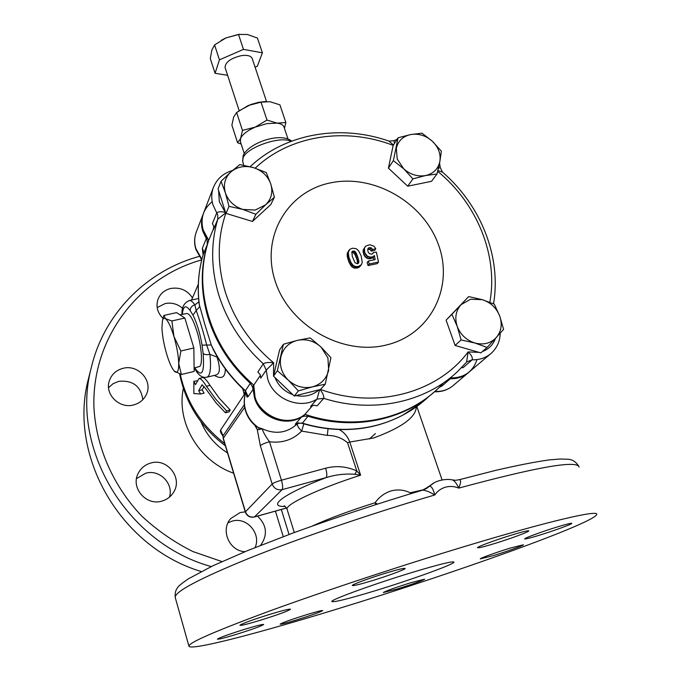 <?xml version="1.0" encoding="UTF-8"?>
<svg xmlns="http://www.w3.org/2000/svg" width="681" height="681" viewBox="0 0 681 681"><rect width="100%" height="100%" fill="white"/><g stroke="black" fill="none" stroke-linecap="round" stroke-linejoin="round"><path stroke-width="1.02" d="M179.946 314.835L186.824 313.515C189.829 313.669 193.2 319.593 196.937 331.298C201.925 347.344 203.006 366.259 199.107 366.608L194.111 367.97M212.208 201.678C203.176 209.024 200.18 218.499 203.202 230.11L208.735 240.299C200.767 264.713 200.682 290.166 208.488 316.656C216.771 343.122 231.863 365.935 253.775 385.114L255.043 397.066C260.687 417.811 289.238 427.591 304.952 414.329C355.882 431.933 412.116 418.168 443.476 382.884M203.1 254.847L202.325 248.386L206.3 238.614L207.16 240.708L207.262 244.641L203.244 254.379C198.503 270.272 197.132 286.82 199.15 304.024L204.802 324.335L211.255 344.952L213.281 349.557C221.24 364.922 231.744 378.602 244.802 390.588L245.398 390.715L250.31 383.318C229.974 364.624 215.886 342.705 208.046 317.567C200.614 292.413 200.35 268.101 207.262 244.641M254.992 425.378L255.52 425.872C250.736 421.811 247.407 416.823 245.535 410.907C243.934 405.578 243.781 400.266 245.083 394.954L245.203 394.691C243.926 399.892 244.079 405.144 245.671 410.439C247.935 417.504 252.183 423.19 258.405 427.515L262.151 428.741C263.181 432.171 265.624 436.504 269.48 441.748L281.432 480.207L325.654 468.213C336.218 465.472 346.586 466.383 356.776 470.954L360.624 475.176L354.886 474.274C345.114 473.559 335.529 474.666 326.131 477.611C327.178 476.087 327.016 472.954 325.654 468.213M297.316 423.531C295.46 424.791 294.916 424.859 295.682 423.735L301.538 416.968C285.382 427.489 259.836 417.164 254.507 397.832L253.111 389.328L248.139 396.623C246.965 397.764 246.437 396.614 246.565 393.158M206.3 238.614L202.785 231.174C201.065 225.462 201.142 219.92 203.006 214.558L196.137 232.459C194.315 237.686 194.238 243.074 195.89 248.625L201.882 259.291M136.532 478.607L145.632 473.235C159.456 469.056 173.91 483.519 169.45 497.13M161.806 501.122C146.304 506.034 130.701 488.073 137.988 473.814C140.661 468.273 144.985 464.663 150.952 462.978C167.33 457.947 182.951 478.019 173.595 492.244C170.846 496.704 166.922 499.667 161.806 501.122M108.568 387.659L113.106 383.675L118.758 381.343C132.846 380.058 140.865 386.17 142.823 399.687M133.527 404.957C119.533 408.949 104.78 394.554 109.19 381.266C111.386 374.524 116.025 370.2 123.108 368.302C137.749 364.25 152.612 380.075 146.755 393.567C144.312 399.415 139.903 403.212 133.527 404.957M157.183 307.574L165.142 303.556C171.748 302.321 177.605 303.939 182.712 308.408M163.031 318.419C157.575 312.928 155.855 306.697 157.856 299.725C160.069 293.8 164.393 290.038 170.82 288.446C180.073 287.041 187.292 290.191 192.476 297.895M228.024 522.804L231.991 521.186C246.505 516.453 261.504 533.495 255.111 547.558M245.015 551.67C229.259 551.235 220.184 529.835 230.791 518.505L240.155 512.546L245.262 511.857M270.68 614.083C252.455 619.778 242.198 623.515 239.899 625.294C240.946 625.72 247.663 624.077 260.057 620.348C277.933 614.764 288.089 611.053 290.532 609.231C289.672 608.754 283.058 610.372 270.68 614.083M245.092 629.176C228.663 634.326 219.427 637.646 217.409 639.153C218.405 639.476 224.687 637.884 236.256 634.386C252.413 629.329 261.555 626.026 263.683 624.494C262.857 624.128 256.66 625.686 245.092 629.176M306.595 614.688C291.051 619.574 282.24 622.732 280.163 624.154C280.955 624.426 286.395 623.03 296.49 619.957C311.787 615.147 320.53 612.015 322.709 610.559C322.045 610.253 316.674 611.632 306.595 614.688M410.617 582.757C394.827 587.737 385.727 590.997 383.335 592.538L397.585 588.878C413.129 583.983 422.152 580.74 424.672 579.165L410.617 582.757M510.299 548.077C496.704 552.206 479.688 558.352 480.284 558.888L493.589 555.534C506.902 551.482 523.825 545.396 523.391 544.783L510.299 548.077M558.275 526.651C543.344 531.154 523.97 538.228 524.651 538.892C525.111 539.275 529.707 538.152 538.424 535.513C553.015 531.103 572.278 524.106 571.81 523.357C571.444 522.948 566.933 524.047 558.275 526.651M513.244 534.576C497.036 539.437 476.751 546.911 477.483 547.711C478.062 548.188 483.34 546.928 493.308 543.932C509.133 539.173 529.273 531.793 528.779 530.882C528.328 530.38 523.153 531.614 513.244 534.576M386.74 572.84C370.328 577.769 351.651 584.656 352.349 585.481C353.184 585.992 359.432 584.502 371.094 581.004C387.114 576.177 405.638 569.384 405.152 568.465C404.488 567.92 398.351 569.376 386.74 572.84M412.541 572.321C373.903 584.009 329.902 600.046 331.834 601.544C333.962 602.455 348.349 598.871 375.01 590.785C411.571 579.659 454.763 564.081 453.989 562.097C452.746 560.991 438.939 564.396 412.541 572.321M465.753 546.153C548.903 521.025 598.454 509.677 596.76 514.393C594.47 523.195 452.814 573.598 339.249 608.371C260.202 632.76 190.042 651.223 188.926 646.124C188.875 642.592 216.098 630.776 270.595 610.661C324.565 590.997 401.407 565.562 465.753 546.153M578.824 466.349C575.905 461.607 571.963 459.224 567.009 459.207L559.995 459.011L548.937 459.93C534.96 461.914 517.262 465.378 495.845 470.324L459.547 479.645C461.139 480.216 460.875 483.042 458.756 488.115C454.329 486.285 449.894 485.97 445.459 487.196C441.033 488.498 437.474 491.086 434.776 494.976C429.643 491.903 425.582 490.286 422.62 490.133L422.62 490.133C379.513 502.987 336.32 517.279 293.026 533.002L248.054 550.418L213.042 565.698L188.203 578.927C181.461 583.6 177.971 586.486 177.707 587.575C175.681 589.797 174.855 593.1 175.23 597.501C174.464 591.823 199.167 578.722 249.348 558.207C299.189 538.22 371.366 513.534 434.776 494.976C433.244 489.035 431.482 486.115 429.498 486.243L433.465 483.28M416.304 406.838C416.014 417.198 401.807 427.574 373.656 437.968L349.77 442.046L360.624 475.176C319.21 488.337 284.794 504.638 287.076 509.252L287.144 509.465M375.725 504.587L375.103 502.731C379.326 496.849 384.714 492.908 391.26 490.882C397.832 489.205 404.139 489.835 410.175 492.78L410.515 493.742M222.917 435.934C220.755 433.133 219.989 431.15 220.627 430L244.138 394.818L243.721 392.29L245.22 393.482M242.615 388.553L243.721 392.29L245.228 393.592M225.334 368.966C225.3 377.427 221.631 379.572 214.328 375.401M225.437 412.797L229.012 411.894L230.229 410.039L219.333 398.291L210.037 385.386C206.803 380.228 204.343 377.632 202.666 377.589L199.09 378.449C200.767 378.491 203.21 381.096 206.445 386.263L215.741 399.177L226.645 410.941L225.437 412.797L216.047 402.837L205.339 388.23L202.002 384.867L198.665 390.698L200.614 394.01L193.864 393.558L193.838 381.292L195.456 384.663L199.09 378.449M200.614 394.01L204.121 393.15L202.172 389.838L204.062 386.425M193.838 381.292L197.507 380.781M433.482 392.596C402.165 420.552 353.184 430.46 307.991 416.244L302.236 423.369C317.669 428.017 333.179 430.034 348.766 429.439L349.132 429.26C368.395 428.511 386.272 423.812 402.76 415.155C412.175 410.192 420.662 404.156 428.238 397.049M257.537 516.113C266.875 525.179 267.888 534.934 260.585 545.379M89.73 373.792L88.249 379.572C68.185 455.615 120.06 547.218 201.236 571.529M339.027 429.481C344.033 432.137 347.616 436.334 349.77 442.046L347.54 442.701C341.76 437.857 335.009 435.414 327.306 435.397L328.046 428.698M426.996 488.141L429.498 486.243L422.62 490.133M579.08 467.055C577.182 459.947 537.071 466.97 458.756 488.115C456.764 483.612 454.653 480.88 452.422 479.926C448.055 478.717 437.202 479.662 431.473 484.617L423.829 489.716M422.875 490.082L426.57 488.396M312.4 525.987C328.685 518.564 349.591 510.818 375.103 502.731L377.41 504.042M468.707 372.388C463.616 376.806 457.496 378.925 450.328 378.747L442.029 385.957L439.441 387.302M208.403 241.304L207.305 241.755M250.31 383.318L252.251 386.433L253.111 389.328M253.724 385.642L252.251 386.433M301.538 416.968L304.322 416.151L307.991 416.244M304.313 414.806L304.322 416.151M449.188 378.823L450.328 378.747M255.52 425.872L258.405 427.515L259.487 429.558L257.265 429.524L254.737 425.191M206.99 377.172L216.107 374.976C220.125 373.665 220.423 367.706 216.984 357.082L209.893 354.35C211.28 368.276 210.284 375.886 206.913 377.189C202.129 378.21 197.967 375.103 194.425 367.885M194.732 367.8C201.797 378.049 204.606 373.265 203.151 353.448L202.07 345.139C199.95 333.043 196.928 323.032 192.978 315.124L190.195 310.613C190.254 307.744 191.812 305.837 194.86 304.867L198.903 301.87M202.325 248.386L203.227 250.302L203.261 254.319C198.273 271.072 197.056 288.548 199.618 306.748L196.213 310.57C199.746 320.13 203.27 331.741 206.786 345.403L209.893 354.35C206.692 354.954 204.445 354.648 203.151 353.448M182.023 314.435C181.504 307.65 183.896 303.028 189.19 300.568C190.782 300.253 192.672 301.692 194.86 304.867L196.213 310.57L192.978 315.124M248.139 396.623L245.398 390.715C230.859 377.453 219.478 362.198 211.255 344.952L202.07 345.139M490.099 354.231L469.83 371.417C464.442 376.184 457.904 378.355 450.226 377.921C463.88 378.091 472.81 371.979 477.015 359.594M244.675 407.349L223.308 438.241L245.458 511.789L272.162 484.012L260.329 445.672L257.265 429.524L255.809 426.161M327.306 435.397L301.64 431.09L303.803 423.837M260.329 445.672C261.751 444.37 264.807 443.067 269.48 441.748C282.292 443.374 293.009 439.815 301.64 431.09C298.21 427.642 296.856 425.131 297.588 423.548L297.742 423.378M354.886 474.274L356.776 470.954L347.54 442.701M297.767 423.369L297.588 423.548C287.459 433.048 275.643 434.784 262.151 428.741L259.487 429.558M244.317 404.727L223.019 435.78L223.215 438.615L223.019 435.78L220.627 430M245.032 395.142L244.334 394.452M210.037 385.386L206.445 386.263M202.172 389.838L198.665 390.698M230.229 410.039L226.645 410.941M163.874 315.448L176.549 312.613L184.849 318.027L193.847 347.974L194.153 371.434L181.367 374.49L178.711 363.416L180.848 351.004L173.944 336.482L171.901 320.947L165.457 318.699L163.874 315.448L163.125 318.07M184.849 318.027L171.901 320.947M193.847 347.974L180.848 351.004M174.191 371.009L181.367 374.49M178.711 363.416C178.413 355.456 176.822 346.476 173.944 336.482C170.965 326.769 168.13 320.845 165.457 318.699C164.104 317.806 163.117 318.376 162.495 320.41L161.933 327.774C162.299 335.605 163.857 344.288 166.598 353.839C169.143 362.301 171.68 368.038 174.225 371.043L174.889 371.69C177.494 373.563 178.771 370.805 178.711 363.416M461.046 304.696L470.605 299.24L482.242 299.649C490.584 302.39 496.406 307.846 499.718 316.027C502.501 324.36 501.318 331.587 496.177 337.699C490.55 343.403 483.45 345.173 474.878 343.011C466.4 340.245 460.509 334.703 457.215 326.386C454.508 317.942 455.785 310.715 461.046 304.696L468.647 296.601L482.242 299.649L494.295 304.152L499.718 316.027L503.599 329.4L487.119 347.446L474.878 343.011L461.088 339.921L457.215 326.386L451.912 314.324L461.046 304.696M403.748 168.837L397.219 159.065L396.342 148.228C398.189 140.856 402.982 136.294 410.728 134.54C418.645 133.306 425.855 135.545 432.35 141.239C438.496 147.283 440.99 154.085 439.849 161.627C438.138 169.024 433.405 173.655 425.634 175.536C417.649 176.864 410.354 174.625 403.748 168.837L393.354 160.631L398.096 137.783L410.728 134.54L422.033 133.204L432.35 141.239L441.365 151.173L439.849 161.627L436.981 174.004L425.634 175.536L412.907 178.882L403.748 168.837M265.607 204.845L255.205 210.046L242.862 209.433C234.119 206.539 228.297 201.023 225.385 192.876C223.096 184.628 224.917 177.656 230.842 171.97C237.201 166.726 244.751 165.279 253.477 167.628C262.057 170.497 267.82 175.936 270.766 183.947C273.141 192.085 271.421 199.048 265.607 204.845L255.877 214.302L242.862 209.433L229.003 206.334L225.385 192.876L221.044 181.308L230.842 171.97L239.806 164.572L253.477 167.628L266.28 172.548L270.766 183.947L274.392 197.243L265.607 204.845M321.066 347.097L327.927 357.883L328.651 370.217C326.488 378.815 321.066 384.365 312.383 386.885C303.471 388.783 295.46 386.536 288.335 380.168C281.679 373.341 279.193 365.535 280.878 356.759C283.202 348.195 288.684 342.722 297.342 340.364C306.161 338.593 314.069 340.84 321.066 347.097L330.923 357.695L325.246 384.178L312.383 386.885L298.372 390.894L288.335 380.168L277.337 370.753L283.441 344.245L297.342 340.364L310.153 337.904L321.066 347.097M225.692 212.906L217.792 219.154L213.408 229.761L213.715 226.169L212.404 223.598L216.762 212.889C218.448 211.502 221.368 211.365 225.522 212.498M274.392 197.243L270.783 204.555L252.464 221.453L225.837 213.34C217.265 238.299 217.077 264.475 225.258 291.851C234.085 319.491 250.208 343.139 273.643 362.794L266.228 370.089L260.763 378.1L260.193 374.644L257.878 371.937L263.275 363.807C265.513 362.471 268.969 362.13 273.643 362.794L273.515 376.142L277.337 370.753M349.038 250.148L347.327 253.094L347.25 256.303L348.817 261.827L351.456 266.339L354.256 268.093L358.521 267.633L361.483 264.603L362.241 262.33L361.185 255.971L358.632 250.855L356.274 248.727L352.528 248.207L349.821 249.331L348.263 252.421L348.97 257.486L351.183 262.849L353.158 265.352L355.388 266.526L358.368 266.484L361.483 264.603M386.706 344.918C342.594 356.223 289.025 325.586 275.098 280.827C260.517 236.222 287.995 190.842 331.221 182.721C374.269 173.97 423.412 202.478 438.453 244.7C454.116 286.752 431.056 334.26 386.706 344.918M468.647 296.601L446.089 320.172L455.112 345.471L480.837 352.886L487.119 347.446M398.096 137.783L393.141 145.513L388.417 168.139L407.732 186.185L431.55 181.316L436.981 174.004M283.441 344.245L279.568 349.94L273.932 374.354M325.246 384.178L320.53 389.438C376.031 409.86 437.798 392.835 468.136 351.898C471.448 355.039 472.793 357.67 472.171 359.789L463.08 367.68L461.446 367.731M225.385 211.927L218.61 190.527L219.325 201.738L225.837 213.34M319.031 389.813L296.073 395.576C304.935 397.253 312.588 395.329 319.031 389.813L320.53 389.438M273.515 376.142L294.269 396.027L298.372 390.894M437.202 389.251C405.144 419.964 352.596 430.724 304.952 414.329C285.492 431.158 250.021 410.949 253.775 385.114C210.097 348.229 192.263 287.654 208.735 240.299L213.698 228.254M253.775 385.114L260.38 375.333M304.952 414.329L312.494 405.646M208.735 240.299C202.18 231.795 200.41 222.849 203.423 213.468L203.84 212.37M320.061 389.549C322.888 393.175 324.122 396.112 323.747 398.368L317.184 405.816L313.805 405.272L310.562 406.54L317.005 399.1L319.627 389.711M367.723 249.391L369.664 249.289L371.315 251.102L374.601 250.438L375.776 248.829L374.116 246.258L369.774 244.726L365.816 246.045L364.412 248.097L364.701 252.549L367.434 256.252L370.847 257.231L373.171 256.643L374.397 255.52L375.154 259.597L368.276 261.061L369.247 263.99L378.5 262.023L376.372 252.081L373.358 252.515L372.72 253.715L371.571 254.175L369.323 253.613L367.961 251.595L367.774 248.965L369.298 247.62L371.256 247.893L372.481 249.493L375.776 248.829M368.276 261.061L367.11 262.645L368.08 265.564L377.308 263.598L378.5 262.023M364.948 246.948L363.033 250.991L364.233 255.673L366.276 257.844L368.208 258.678L370.549 258.712L373.222 257.112L373.733 259.895M397.134 139.282L394.018 140.686L394.461 143.453M438.368 168.462L440.207 167.415L439.577 163.014M393.482 144.993L388.911 141.078C340.594 124.104 285.373 133.297 250.165 166.7M493.538 303.811C501.539 256.669 480.829 205.245 442.616 172.225L437.866 170.522M213.672 186.756L213.247 187.862C211.314 193.43 211.255 199.184 213.068 205.126L217.733 214.915L217.792 219.154C210.633 243.526 210.974 268.833 218.831 295.077C227.113 321.313 241.925 344.22 263.275 363.807L266.228 370.089L267.718 378.968C273.37 399.16 300.151 410.03 317.005 399.1L323.747 398.368C372.558 413.861 425.302 402.437 457.649 371.46L466.596 362.079L468.136 351.898L479.101 352.383M371.315 251.102L372.481 249.493M371.111 250.599L372.277 248.982M370.089 249.501L371.256 247.893M369.664 249.289L370.83 247.68M368.132 249.237L369.298 247.62M367.766 248.999L368.557 247.893M372.345 253.902L373.358 252.515M368.08 265.564L369.247 263.99M373.222 257.112L374.397 255.52M372.345 258.005L373.52 256.414M371.996 258.227L373.171 256.643M370.549 258.712L371.715 257.12M369.681 258.823L370.847 257.231M368.208 258.678L369.374 257.086M366.753 258.125L367.91 256.533M366.276 257.844L367.434 256.252M365.135 256.899L366.293 255.298M364.233 255.673L365.382 254.073M363.552 254.149L364.701 252.549M363.492 253.987L364.641 252.379M363.101 252.413L364.241 250.795M363.033 250.991L364.173 249.374M363.262 249.706L364.412 248.097M358.921 261.836L357.695 256.754L355.533 251.996L354.29 251.034L351.949 251.723L352.239 256.243L354.997 262.755L357.465 263.76L358.598 263.036L358.921 261.836L357.78 263.419L358.904 261.853M359.551 267.003L360.7 265.437M358.521 267.633L359.662 266.058M357.227 268.059L358.368 266.484M356.87 268.144L358.002 266.569M355.525 268.263L356.657 266.688M354.256 268.093L355.388 266.526M353.099 267.659L354.222 266.092M352.034 266.926L353.158 265.352M351.456 266.339L352.571 264.764M350.732 265.471L351.847 263.887M350.068 264.432L351.183 262.849M349.43 263.206L350.536 261.623M348.817 261.827L349.923 260.236M348.238 260.278L349.344 258.686M347.863 259.078L348.97 257.486M347.489 257.614L348.595 256.013M347.25 256.303L348.349 254.694M347.131 255.094L348.238 253.485M347.157 254.03L348.263 252.421M347.327 253.094L348.434 251.485M347.438 252.796L348.544 251.178M357.704 263.7L357.108 259.997L354.912 254.371L353.175 252.642L351.685 252.685M351.711 252.668L352.826 251.059M351.983 252.583L353.099 250.974M353.175 252.642L354.29 251.034M354.214 253.358L355.337 251.749M354.409 253.604L355.533 251.996M354.912 254.371L356.035 252.762M355.431 255.426L356.563 253.826M356.01 256.788L357.142 255.188M356.563 258.346L357.695 256.754M357.108 259.997L358.24 258.405M357.482 261.419L358.615 259.827M357.704 262.56L358.844 260.976M294.269 396.027L296.073 395.576M218.61 190.527L218.082 188.858L221.044 181.308M225.922 213.613L229.003 206.334M252.464 221.453L255.877 214.302M388.417 168.139L393.354 160.631M407.732 186.185L412.907 178.882M446.089 320.172L451.912 314.324M455.112 345.471L461.088 339.921M284.445 128.403L285.858 122.503L277.099 123.125L266.986 120.077L255.298 127.092L242.462 130.403L240.597 138.456C242.479 134.361 247.373 130.582 255.298 127.092L266.858 123.627L277.099 123.125C281.032 123.67 283.339 125.006 284.02 127.143L287.952 138.847M225.113 67.666L225.053 67.487C225.275 62.192 230.68 58.251 241.261 55.663C247.382 54.838 251.025 55.808 252.2 58.557L266.518 101.46M227.607 75.293L215.077 73.301L219.444 59.843L243.475 49.39L262.398 52.812L257.29 66.261L255.086 67.206M219.444 59.843L214.575 44.912L225.93 37.915L238.503 34.425L247.45 34.501L257.435 38.059L262.398 52.812M243.475 49.39L238.503 34.425M215.077 73.301L210.31 58.6L211.851 50.071L214.575 44.912M221.138 40.375L225.93 37.915L239.55 34.271M240.419 141.725L240.597 138.456L237.592 142.746L241.185 144.091M266.986 120.077L261.027 102.159L269.931 101.699L279.917 104.84L285.858 122.503M242.462 130.403L236.63 112.518L248.199 105.529L261.027 102.159M237.592 142.746L231.889 125.151L233.651 117.089L236.63 112.518M238.299 111.267L250.77 104.516L258.712 102.278L266.177 101.469M196.545 231.387L196.137 232.459C194.221 237.967 194.119 243.577 195.83 249.306L201.729 259.921M246.437 392.843L245.203 394.691L245.177 390.962M242.708 161.431L243.023 158.001C246.267 147.479 280.785 135.485 290.932 141.384M410.175 492.78L423.948 489.648M180.244 374.167C186.364 402.071 201.193 425.225 224.713 443.612M295.682 423.735L302.024 423.02C317.661 427.787 333.367 429.873 349.132 429.26M200.921 421.726C206.428 434.801 215.298 445.204 227.522 452.933M183.342 388.366C176.192 422.348 198.809 461.165 233.617 473.184M199.133 256.439C147.087 270.587 103.776 313.422 91.143 368.259C70.143 447.408 125.866 543.106 211.212 566.566M201.712 259.904C138.822 277.21 91.475 338.014 93.944 407.681C96.14 447.119 113.191 486.225 141.954 516.249C157.226 530.422 174.174 542.17 192.783 551.508L221.955 561.587M283.262 536.637L275.422 511.133M175.306 597.756L188.926 646.124M425.038 489.205L429.268 486.387M281.33 509.49L289.042 534.474M434.827 391.422C442.233 391.796 448.541 389.668 453.759 385.054L467.566 373.341M440.947 385.999L442.029 385.957M190.195 310.613C185.751 304.552 183.129 305.812 182.338 314.375M285.169 506.46C266.348 507.056 283.5 493.81 326.131 477.611L282.104 489.665L254.481 516.905L286.488 507.983M281.432 480.207C282.785 485.008 283.007 488.166 282.104 489.665C277.38 490.448 274.06 488.566 272.162 484.012C273.634 482.838 276.724 481.569 281.432 480.207M245.33 512.052L245.458 511.789C247.16 515.934 250.174 517.637 254.481 516.905L254.268 517.024C249.961 517.79 246.982 516.13 245.33 512.052L223.206 438.59M244.922 395.627L244.138 394.818M202.41 384.918L201.721 385.088M489.835 302.262C498.407 255.358 476.981 203.491 437.67 171.314M393.218 145.393C345.505 126.913 290.012 135.144 255.205 168.164M482.429 351.507C488.754 349.166 493.078 344.85 495.393 338.559M274.92 377.487C278.333 385.795 284.317 391.524 292.856 394.682M500.22 333.222C499.999 341.138 497.096 347.744 491.503 353.039C486.2 357.746 479.764 360.002 472.171 359.789L466.715 361.943M291.706 141.095C280.274 131.756 248.522 143.087 243.151 155.549L242.64 161.15L243.687 165.253M442.088 479.952L416.815 406.472M191.557 300.049L198.316 284.258M421.837 402.624L402.616 415.257M225.377 445.817C200.878 427.251 185.624 403.305 179.622 373.971M88.249 379.572L91.143 368.259M294.294 532.533L287.076 509.252C285.697 506.843 284.718 505.711 284.13 505.847M375.384 433.576L369.332 439.041M459.547 479.645C454.516 480.505 456.517 480.292 452.422 479.926M146.755 393.567L146.398 394.418M173.595 492.244L172.778 493.504M348.766 429.439C367.382 428.885 385.318 424.161 402.573 415.274M298.167 422.79L297.239 423.565C297.682 423.054 299.342 422.995 302.219 423.369M245.083 394.954L245.381 393.661M244.802 390.588L246.701 393.618M203.457 253.502L203.244 254.379M453.759 385.054C448.336 389.813 441.901 392.043 434.452 391.754M189.19 300.568L198.197 298.576M254.294 517.015L286.522 508.035M222.908 436.104L223.027 435.244M162.495 320.41L163.423 316.971M203.423 213.468L213.247 187.862C216.703 179.043 223.113 173.263 232.493 170.514M457.649 371.46L466.596 362.079M394.018 140.686L388.996 141.112M442.522 172.148L440.207 167.415M239.159 110.637L225.053 67.487M244.232 153.463L240.342 141.478"/></g></svg>
